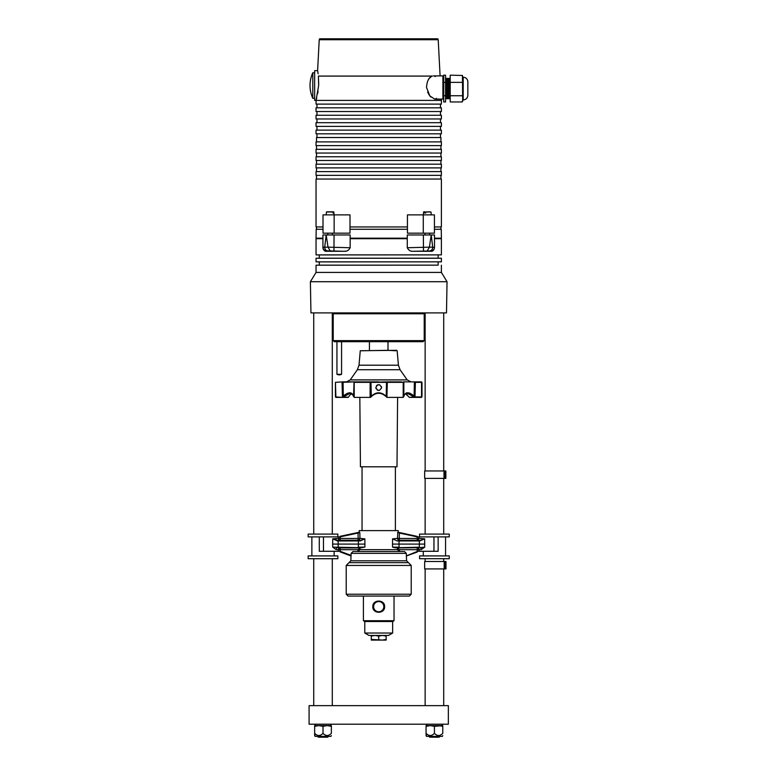 <?xml version="1.0" encoding="UTF-8"?>
<svg xmlns="http://www.w3.org/2000/svg" width="776" height="776" viewBox="0 0 776 776"><rect width="100%" height="100%" fill="white"/><g stroke="black" fill="none" stroke-linecap="round" stroke-linejoin="round"><path stroke-width="1.16" d="M336.939 341.692L336.939 374.304L341.576 374.304L341.576 341.692M333.224 313.776L333.224 340.635L424.21 340.635L424.21 313.776L333.224 313.776L332.293 312.903L332.293 534.101M395.838 350.771L388 350.315L388 341.692L423.095 341.692L334.33 341.692L423.095 341.692L424.21 340.635M441.389 272.415L316.045 272.415L310.39 281.707L447.034 281.707L441.389 272.415M447.034 281.707L446.491 312.903L310.943 312.903L310.39 281.707M339.257 374.856L341.576 374.304A5.112 5.112 0 0 1 336.939 374.304M316.511 141.901L316.511 137.536L440.923 137.536L440.923 141.901M428.313 79.763L429.303 78.357M429.303 78.347L431.349 76.533M318.694 84.371L318.402 76.077C317.394 68.909 317.394 68.909 318.402 76.077L432.329 76.077C428.885 77.222 426.955 81.034 426.528 87.494L429.855 95.933L434.783 99.105L442.902 99.105L441.321 99.105L441.389 100.405L316.045 100.405L316.045 104.12L441.389 104.12L441.389 100.405M434.521 76.116L435.278 76.572M433.415 75.893L442.902 75.893L442.902 99.105M312.796 85.525L312.796 72.76A30.652 30.652 0 0 0 312.291 73.914L312.311 73.914A30.633 30.633 0 0 0 312.311 97.126L312.291 97.126A30.652 30.652 0 0 0 312.796 98.29L312.796 85.525M317.985 72.818L317.607 70.645L314.649 70.645L314.649 100.405L316.045 100.405L318.645 85.525L318.402 76.077M318.121 73.768L317.995 72.876M437.839 39.731L437.839 38.8L319.596 38.8L319.596 39.731M441.389 107.825L316.045 107.825L316.045 111.54L441.389 111.54L441.389 107.825M441.389 115.255L316.045 115.255L316.045 118.971L441.389 118.971L441.389 115.255M441.389 122.686L316.045 122.686L316.045 126.401L441.389 126.401L441.389 122.686M441.389 130.116L316.045 130.116L316.045 133.831L441.389 133.831L441.389 130.116M440.099 75.893L438.207 39.731L319.227 39.731L317.607 70.645M436.548 98.397L435.026 99.095M430.855 97.048L430.292 96.447M430.195 96.34L428.682 94.255M428.061 93.11L427.615 92.111M316.365 99.26L316.734 97.873M317.636 93.741L318.053 91.306M462.671 97.078L462.671 95.108M462.738 100.967L462.671 99.522L462.273 101.957L450.206 101.957L450.206 75.175L462.438 75.466L462.68 100.395M462.68 91.927L462.671 98.174M467.85 84.962L467.85 95.293C467.569 98.115 466.027 99.668 463.204 99.939L463.204 77.193C466.027 77.464 467.569 79.016 467.85 81.829L467.85 92.169M449.74 78.357L449.74 98.775L449.275 97.854L448.809 98.775L448.809 78.357L449.275 97.854M448.809 78.357L447.888 98.775L447.888 78.357L448.353 79.278L448.809 78.357L449.275 79.278M447.888 78.357L446.957 98.775L446.957 78.357L447.422 79.278L447.888 78.357L448.353 79.278M446.957 78.357L446.025 98.775L446.025 78.357L446.491 79.278L446.957 78.357L447.422 79.278M443.241 78.357L442.902 98.096M445.56 75.175L445.56 101.957L443.707 101.957L443.707 75.175L445.56 75.175M445.56 95.739L443.707 95.739M445.56 82.353L443.707 82.353M462.671 99.522L462.273 101.957M462.68 76.94L462.671 77.978M462.738 84.477L462.68 86.165M462.671 85.224L462.671 80.811M462.671 90.501L462.738 96.728M462.671 94.827L462.671 92.868M462.273 95.739L450.206 95.739M462.273 82.353L450.206 82.353M378.717 175.327L441.389 175.327L441.389 171.612L316.045 171.612L316.045 175.327L378.717 175.327M378.717 167.897L441.389 167.897L441.389 164.182L316.045 164.182L316.045 167.897L378.717 167.897M378.717 160.477L441.389 160.477L441.389 156.762L316.045 156.762L316.045 160.477L378.717 160.477M378.717 153.047L441.389 153.047L441.389 149.331L316.045 149.331L316.045 153.047L378.717 153.047M378.717 145.616L441.389 145.616L441.389 141.901L316.045 141.901L316.045 145.616L378.717 145.616M323.01 226.951L316.045 226.951L316.045 179.043L441.389 179.043L441.389 226.951L434.424 226.951M407.449 226.951L407.449 233.169L423.279 233.169L423.279 214.884L407.429 214.884L407.429 226.951L350.005 226.951L350.005 214.884L323.01 214.884L323.01 233.169L349.976 233.169L350.005 226.951M423.279 233.169L434.424 233.169L434.424 214.884L423.279 214.884M434.502 238.688L441.389 238.688L441.389 254.887L319.295 254.935L319.295 258.185L316.045 258.243L316.045 261.842L441.389 261.842L441.389 258.243L316.045 258.243M441.389 254.887L316.045 254.887L316.045 238.688L322.932 238.688M438.139 254.935L438.139 258.185L319.295 258.185M441.389 261.842L319.295 261.9L319.295 265.149L316.045 265.208L316.045 272.415M438.139 261.9L438.139 265.149L319.295 265.149M438.139 265.149L316.045 265.208M407.274 247.738L429.4 247.156L431.233 234.973L432.717 247.156L434.502 247.738C433.881 250.338 432.698 251.511 430.952 251.279L413.346 251.279C410.601 251.521 408.574 250.338 407.274 247.738L407.274 238.688L350.151 238.688L350.151 234.973L326.192 234.973L328.035 247.156L350.151 247.738L350.151 238.688M431.058 251.279L432.135 251.085M324.717 247.156L322.932 247.253L322.932 234.973L326.192 234.973L324.707 247.224C324.892 249.358 325.833 250.57 327.53 250.871L326.483 251.279C324.737 251.521 323.553 250.338 322.932 247.738L324.717 247.156M430.952 251.279L430.932 250.958A3.715 3.715 180 0 0 434.502 247.253L434.502 234.973L407.274 234.973L407.274 238.688M350.151 247.738C348.86 250.338 346.833 251.511 344.088 251.279L326.483 251.279M322.932 247.738L322.971 248.262M323.214 249.154L324.222 250.483M344.204 251.279L345.873 251.104M430.932 250.958L413.346 251.279M429.4 247.156L432.717 247.156M344.088 251.279L327.53 250.871M324.707 247.224L328.035 247.156M423.356 234.973L423.483 250.958M429.4 247.224L427.256 250.871M432.717 247.224C432.542 249.358 431.601 250.57 429.904 250.871M322.932 247.253A3.715 3.715 -0 0 0 326.502 250.958M328.035 247.224L330.178 250.871M334.068 234.973L333.942 250.958M349.976 229.269L407.449 229.269M434.424 229.269L441.243 229.269L441.389 238.184L434.502 238.184M350.151 238.184L407.274 238.184M323.01 229.269L316.181 229.269L316.045 238.184L322.932 238.184M386.477 381.879L387.311 382.345L370.113 382.345L386.477 381.879L386.225 396.323L386.923 396.924L387.311 382.345L403.219 382.345L387.224 381.879L401.667 381.879M377.592 390.202L377.097 389.93M376.05 388.63L375.836 387.544C377.757 391.259 379.677 391.259 381.598 387.544L381.54 388.107M376.447 385.769L377.078 385.177M377.602 384.896L378.154 384.721M388 350.315L361.597 350.771M378.717 381.879L346.435 381.879L350.238 379.9L407.196 379.9L410.999 381.879M379.289 390.367L378.717 390.425M403.452 397.196L403.85 396.323C405.382 391.647 408.923 391.647 414.462 396.323L415.121 396.924L421.998 396.924L413.938 397.39L421.533 397.39L414.82 397.39L407.274 393.209L409.912 393.209L407.274 393.209L404.49 394.518M413.938 397.39L409.447 397.39L415.121 396.924L409.447 397.39L405.45 393.694L407.419 394.906M387.224 397.39L403.161 397.39L386.952 397.39L403.161 397.39L403.219 382.345L403.85 382.345L403.85 396.42L404.325 394.994M386.399 396.963L386.118 396.623C381.161 392.161 376.224 392.161 371.306 396.623L370.472 397.39L354.263 397.39L370.472 397.39L371.209 396.323C376.205 391.647 381.21 391.647 386.225 396.323L386.118 396.623M377.766 393.257L379.648 393.257M381.336 393.568L382.035 393.791M382.888 394.15L384.207 394.906M397.603 397.39L396.992 466.803L360.433 466.803L359.831 397.39L354.263 397.39L353.788 396.623M347.522 393.209L350.16 393.209L342.614 397.39L347.988 397.39L335.892 397.39L343.496 397.39M335.892 397.39L335.436 382.345L335.436 396.924L342.614 397.39L335.436 396.924L335.436 382.345L342.439 381.879L335.465 382.345M348.463 397.196L343.797 397.196M348.618 396.963L350.015 394.906L351.974 393.694L350.015 394.906L348.618 396.963M374.536 394.15L376.292 393.519M381.462 386.69L381.598 387.544C379.677 383.839 377.757 383.839 375.836 387.544M379.309 384.731L379.833 384.896M370.21 381.879L342.439 381.879L354.467 381.879L342.051 382.345L342.439 397.39M421.533 397.39L421.533 381.879L403.394 381.879L414.995 381.879M409.912 393.209L409.282 393.005M406.857 392.811L406.207 392.986M342.876 397.196L342.313 396.924L342.963 396.323C348.492 391.647 352.032 391.647 353.584 396.323L354.205 396.924L354.205 382.345L370.113 382.345L370.113 396.924L370.85 397.196M352.944 394.518L350.16 393.209C352.081 393.296 353.225 394.373 353.584 396.42L353.701 396.575M403.646 396.623L403.433 397.196L403.646 396.623M414.112 396.623L414.365 381.879M403.733 396.575L403.85 396.42C404.432 394.227 405.576 393.16 407.274 393.209M343.07 381.879L343.312 396.623M354.04 381.879L353.584 396.42L351.974 393.694M371.306 396.623L370.957 381.879M330.896 724.202L330.896 725.599L315.114 725.599L315.114 724.202M331.362 735.619L330.945 736.366L315.066 736.366L314.649 733.301C317.433 736.249 320.216 736.249 323.01 733.301C325.784 736.249 328.568 736.249 331.362 733.301L331.362 726.336L327.191 725.599L331.362 725.599L331.362 726.336M314.649 726.336L318.829 725.599L314.649 725.599L314.649 735.619M318.829 725.599L323.01 726.336L323.01 733.301M323.01 726.336L327.191 725.599M442.776 735.619L442.359 736.366L426.48 736.366L426.063 733.301C428.837 736.249 431.631 736.249 434.424 733.301C437.198 736.249 439.982 736.249 442.776 733.301L442.776 726.336L438.605 725.599L426.063 725.599L426.063 735.619M442.776 726.336L442.776 725.599L434.424 726.336L434.424 733.301M426.063 726.336L430.243 725.599L434.424 726.336M442.31 724.202L442.31 725.599L438.605 725.599M430.243 725.599L426.528 725.599L426.528 724.202M431.243 214.884L430.99 211.984L425.772 211.984L425.714 213.022L424.782 213.022L424.831 211.984L423.609 211.984L423.347 214.884M425.772 211.984L429.661 211.819M423.609 211.984L424.831 211.984M423.793 211.819L424.938 211.819M334.078 214.884L333.825 211.984L333.573 213.022L332.962 213.022L332.885 211.984L326.444 211.984L326.192 214.884M326.929 211.819L332.885 211.984M333.34 211.819L327.54 211.819L333.496 211.984M328.49 736.366L327.647 737.2L318.364 737.2L317.53 736.366M439.905 736.366L439.061 737.2L429.778 737.2L428.944 736.366M337.861 536.885L337.861 534.101L308.15 534.101L308.15 536.885L340.189 536.885L340.189 536.294L359.22 532.249L359.851 532.656L340.189 536.856M337.861 555.917L308.15 555.917L308.15 558.71L337.861 558.71L337.861 555.917M417.245 536.885L399.368 533.054L399.291 538.466L417.265 538.466L417.236 536.885L419.001 536.885L419.021 538.369L424.656 538.816L424.724 547.119L421.416 549.534L419.021 549.796L419.001 551.28L438.139 551.28L438.139 536.885L449.275 536.885L449.275 534.101L419.564 534.101L419.564 536.885M449.275 555.917L419.564 555.917L419.564 558.71L449.275 558.71L449.275 555.917M383.819 606.657A5.102 5.102 0 0 1 378.717 611.769A5.102 5.102 0 0 1 373.605 606.657A5.102 5.102 0 0 1 378.717 601.555A5.102 5.102 0 0 1 383.819 606.657M431.699 470.964L443.998 470.964L443.998 478.394L424.666 478.394L424.666 470.964L431.699 470.964M444.095 470.964L445.851 470.964L445.851 478.394L444.095 478.394L443.998 470.964M444.26 561.494L445.977 561.494L445.977 568.915L424.666 568.915L424.666 561.494L444.26 561.494L444.26 568.915M409.35 596.075L348.075 596.075L346.222 594.222L411.212 594.222L409.35 596.075M408.428 562.648L349.006 562.648L350.859 560.796L406.566 560.796L411.212 565.442L346.222 565.442L346.222 594.222M359.957 547.982L358.143 549.699L340.16 549.699L340.189 551.28L338.433 551.28L338.404 549.796L336.018 549.534L332.71 547.119L358.318 547.681L364.914 547.07L359.957 547.982L359.928 549.65L397.496 549.65L397.39 547.943L419.942 547.681L399.106 547.681L419.263 547.235L419.418 544.083L399 544.083L399.106 547.235L392.52 547.07L394.101 547.604L392.52 547.07L392.569 538.854L397.506 538.369L397.845 532.297L417.245 536.41L398.214 532.249L398.214 530.619L359.22 530.619L359.22 532.249M399.106 547.681L394.101 547.604L397.39 547.943M398.214 532.249L397.574 532.656L399.465 532.617M406.566 555.917L417.245 552.037L406.391 555.878L406.566 560.796M406.391 555.878L417.245 551.445L417.265 549.699L399.291 549.699L399.737 551.513M406.323 553.366L351.101 553.366L352.993 551.513L404.441 551.513L406.323 553.366L406.343 555.422M340.189 536.885L340.16 538.466L358.143 538.466L358.066 533.054L359.851 532.656L359.928 538.369L364.856 538.854L364.914 547.07L358.318 547.235L358.434 544.083L364.982 544.083M351.101 553.366L350.859 560.796M419.913 540.94L417.265 540.222L417.265 538.466L419.021 538.369A1.853 1.756 -81.3 0 1 417.265 540.222L399.291 540.222L399.291 538.466L397.506 538.369A1.853 1.785 -100.7 0 0 399.291 540.222L419.942 540.484L424.656 538.816L419.913 540.94L397.176 540.95L392.569 538.854L397.176 540.95M419.001 536.885L438.139 536.885M419.001 551.28L417.236 551.28M351.033 555.878L340.189 551.92L350.859 555.917M340.189 551.28L351.091 555.422M357.697 551.513L358.143 549.699M332.623 544.083L332.778 538.816L338.171 540.484L338.171 547.235L332.71 547.119L332.623 544.083L358.434 544.083L358.318 540.93L337.521 540.94L332.778 538.816L338.404 538.369L338.433 536.885M358.318 540.484L360.355 540.494L364.856 538.854L360.258 540.95L338.171 540.484M338.433 551.28L319.295 551.28L319.295 536.885M360.258 540.95L358.143 540.222L358.143 538.466L359.928 538.369A1.853 1.785 -79.3 0 1 358.143 540.222L340.16 540.222L340.16 538.466L338.404 538.369A1.853 1.756 -98.7 0 0 340.16 540.222L337.521 540.94M392.452 544.083L399 544.083L399.106 540.484M419.263 540.484L419.418 544.083L424.811 544.083M419.263 547.681L424.724 547.119L419.942 547.681A1.853 1.474 -93.9 0 1 421.416 549.534M360.045 547.943L340.16 547.943L340.16 549.699L338.404 549.796A1.853 1.756 -81.3 0 1 340.16 547.943L337.492 547.681A1.853 1.474 -86.1 0 0 336.018 549.534M359.928 549.65L358.114 551.464M397.496 549.65L399.32 551.464M397.477 547.982L399.291 549.699M417.265 547.943A1.853 1.756 -98.7 0 1 419.021 549.796L417.265 549.699L417.265 547.943M372.81 606.657C372.451 599.227 384.983 599.237 384.615 606.657C384.993 614.088 372.451 614.097 372.81 606.657M384.285 606.657C384.644 599.489 372.79 599.479 373.149 606.657C372.79 613.835 384.644 613.835 384.285 606.657M363.401 596.075L363.401 620.713L394.033 620.713L394.033 596.075M394.033 620.713L392.646 621.518L364.788 621.518L363.401 620.713M364.788 621.518L364.788 633.032L392.646 633.032L392.646 621.518M392.646 633.032L388.466 635.447L368.969 635.447L364.788 633.032M375.002 640.084L371.287 640.084L371.287 639.424L382.432 640.084L375.002 640.084M386.147 639.424L386.147 640.084L382.432 640.084L386.147 639.424L386.147 636.107L382.432 635.447L378.717 636.107L378.717 639.424M371.287 635.447L371.287 639.424M371.287 636.107L375.002 635.447L378.717 636.107M386.147 635.447L386.147 636.107M448.353 724.202L309.081 724.202L309.081 705.636L448.353 705.636L448.353 724.202M334.146 233.169L334.146 214.884M396.701 350.315L360.268 350.742L359.007 365.205L357.358 369.725L350.238 379.9M397.157 350.742L398.428 365.205L359.007 365.205M398.428 365.205L400.067 369.725L357.358 369.725M354.467 397.39L370.21 397.39M414.995 397.39L415.383 382.345L421.998 382.345L421.533 381.879M413.637 397.196L414.549 397.196M444.929 478.394L444.929 470.964M444.706 561.494L444.706 568.915M445.395 561.494L445.395 568.915M340.189 536.41L357.969 532.617M433.959 551.28L433.959 536.885M338.171 547.681L358.318 547.681M323.476 551.28L323.476 536.885M424.21 313.776L425.141 312.903L425.141 470.964M369.434 341.692L369.434 350.315M378.717 341.692L334.33 341.692L333.224 340.635M440.923 229.269L440.923 226.951M440.923 179.043L440.923 175.327M440.923 171.612L440.923 167.897M440.923 164.182L440.923 160.477M440.923 156.762L440.923 153.047M440.923 149.331L440.923 145.616M314.649 72.76L312.796 72.76M440.458 104.12L440.458 107.825M440.458 111.54L440.458 115.255M440.458 118.971L440.458 122.686M440.458 126.401L440.458 130.116M440.458 133.831L440.458 137.536M316.977 133.831L316.977 137.536M316.977 126.401L316.977 130.116M316.977 118.971L316.977 122.686M316.977 111.54L316.977 115.255M316.977 104.12L316.977 107.825M314.649 98.29L312.796 98.29M316.511 229.269L316.511 226.951M316.511 179.043L316.511 175.327M316.511 171.612L316.511 167.897M316.511 164.182L316.511 160.477M316.511 156.762L316.511 153.047M316.511 149.331L316.511 145.616M462.738 77.193L463.204 77.193C466.027 77.464 467.569 79.016 467.85 81.829M446.025 78.357L445.56 79.278L446.025 78.357L446.491 79.278M443.707 97.854L443.241 98.775M445.56 97.854L446.025 98.775M446.491 97.854L446.957 98.775M447.422 97.854L447.888 98.775M448.353 97.854L448.809 98.775M450.206 97.854L449.74 98.775M462.738 99.939L463.204 99.939C466.027 99.668 467.569 98.115 467.85 95.293M462.438 75.466L462.671 76.873L462.438 75.466M462.438 101.666L462.68 100.521M439.294 238.688L439.294 238.184M438.139 258.185L441.389 258.243M441.389 265.208L441.389 272.764M319.295 261.9L316.045 261.842M319.295 254.935L316.045 254.887M318.131 238.688L318.131 238.184M400.067 369.725L407.196 379.9M421.998 396.924L421.998 382.345M429.623 234.973L429.623 233.169M424.976 234.973L424.976 233.169M327.811 234.973L327.811 233.169M332.458 234.973L332.458 233.169M313.727 312.903L313.727 534.101M313.727 558.71L313.727 705.636M332.293 558.71L332.293 705.636M425.141 478.394L425.141 534.101M425.141 558.71L425.141 561.494M425.141 568.915L425.141 705.636M443.707 312.903L443.707 470.964M443.707 478.394L443.707 534.101M443.707 558.71L443.707 561.494M443.707 568.915L443.707 705.636M334.146 551.28L334.146 555.917M311.865 536.885L311.865 555.917M445.56 536.885L445.56 555.917M423.279 551.28L423.279 555.917M444.173 568.915L444.173 561.494M395.382 466.803L395.382 530.619M411.212 565.442L411.212 594.222M362.053 466.803L362.053 530.619M346.222 565.442L349.006 562.648"/></g></svg>
